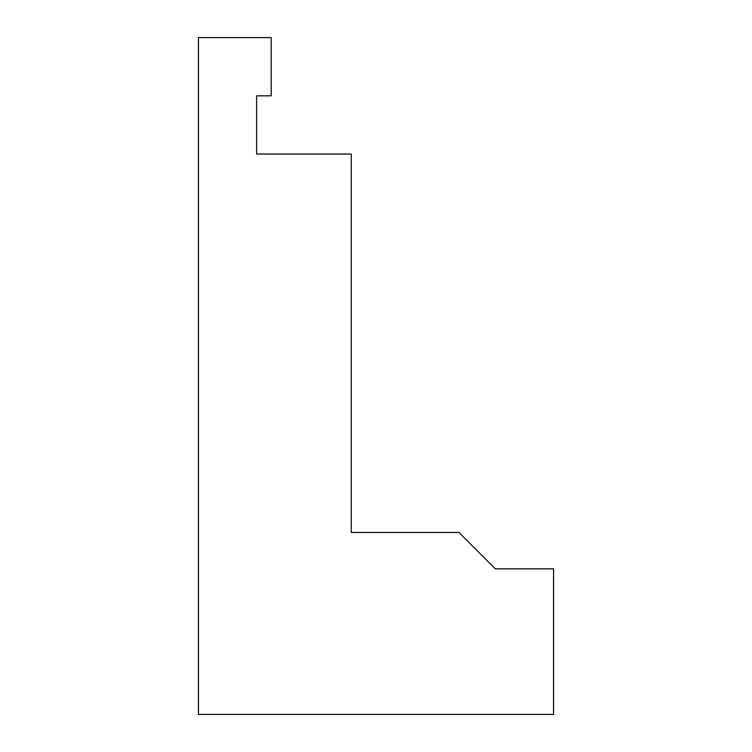 <?xml version="1.0" encoding="UTF-8"?>
<svg xmlns="http://www.w3.org/2000/svg" width="752" height="752" viewBox="0 0 752 752"><rect width="100%" height="100%" fill="white"/><g stroke="black" fill="none" stroke-linecap="round" stroke-linejoin="round"><path stroke-width="1.13" d="M256.648 154.038L256.648 95.824L271.209 95.824L271.209 37.6L198.434 37.6L198.434 714.4L553.566 714.4L553.566 568.85L495.352 568.85L458.964 532.463L351.259 532.463L351.259 154.038L256.648 154.038L256.648 95.824L256.648 154.038L256.648 95.824L256.648 154.038L293.036 154.038M351.259 510.636L351.259 532.463"/></g></svg>
